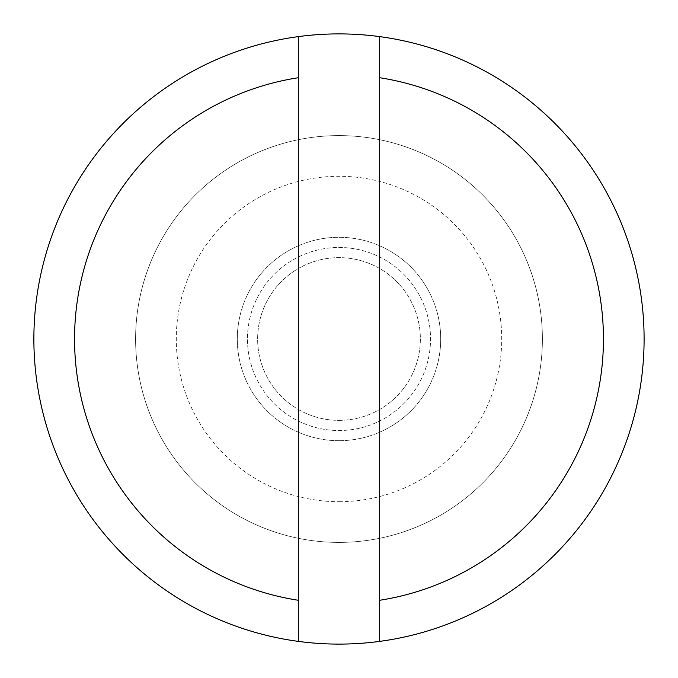 <?xml version="1.0" encoding="UTF-8"?>
<svg xmlns="http://www.w3.org/2000/svg" width="678" height="678" viewBox="0 0 678 678"><rect width="100%" height="100%" fill="white"/><g stroke="black" fill="none" stroke-linecap="round" stroke-linejoin="round"><path stroke-width="0.51" stroke-dasharray="3.39 2.54" d="M379.68 641.38L379.68 36.62M339 644.1A305.1 305.1 0 0 0 644.1 339A305.1 305.1 0 0 0 339 33.9A305.1 305.1 0 0 0 33.9 339A305.1 305.1 0 0 0 339 644.1M298.32 36.62L298.32 641.38M339 501.72A162.72 162.72 0 0 0 501.72 339A162.72 162.72 0 0 0 339 176.28A162.72 162.72 0 0 0 176.28 339A162.72 162.72 0 0 0 339 501.72M339 420.36A81.36 81.36 0 0 0 420.36 339A81.36 81.36 0 0 0 339 257.64A81.36 81.36 0 0 0 257.64 339A81.36 81.36 0 0 0 339 420.36A81.36 81.36 0 0 0 420.36 339A81.36 81.36 0 0 0 339 257.64A81.36 81.36 0 0 0 257.64 339A81.36 81.36 0 0 0 339 420.36M339 440.7A101.7 101.7 0 0 0 440.7 339A101.7 101.7 0 0 0 339 237.3A101.7 101.7 0 0 0 237.3 339A101.7 101.7 0 0 0 339 440.7A101.7 101.7 0 0 0 440.7 339A101.7 101.7 0 0 0 339 237.3A101.7 101.7 0 0 0 237.3 339A101.7 101.7 0 0 0 339 440.7M161.559 239.571A203.4 203.4 0 0 0 239.571 516.441A203.4 203.4 0 0 0 516.441 438.429A203.4 203.4 0 0 0 438.429 161.559A203.4 203.4 0 0 0 161.559 239.571A203.4 203.4 0 0 0 239.571 516.441A203.4 203.4 0 0 0 516.441 438.429A203.4 203.4 0 0 0 438.429 161.559A203.4 203.4 0 0 0 161.559 239.571M259.149 294.26A91.53 91.53 0 0 0 294.26 418.851A91.53 91.53 0 0 0 418.851 383.74A91.53 91.53 0 0 0 383.74 259.149A91.53 91.53 0 0 0 259.149 294.26A91.53 91.53 0 0 0 294.26 418.851A91.53 91.53 0 0 0 418.851 383.74A91.53 91.53 0 0 0 383.74 259.149A91.53 91.53 0 0 0 259.149 294.26"/><path stroke-width="1.02" d="M379.68 641.38L379.68 36.62A305.1 305.1 0 0 0 298.32 36.62L298.32 641.38A305.1 305.1 0 0 0 644.1 339A305.1 305.1 0 0 0 379.68 36.62M379.68 600.276A264.42 264.42 0 0 0 379.68 77.724M298.32 641.38A305.1 305.1 0 0 1 298.32 36.62M298.32 77.724A264.42 264.42 0 0 0 298.32 600.276"/></g></svg>
